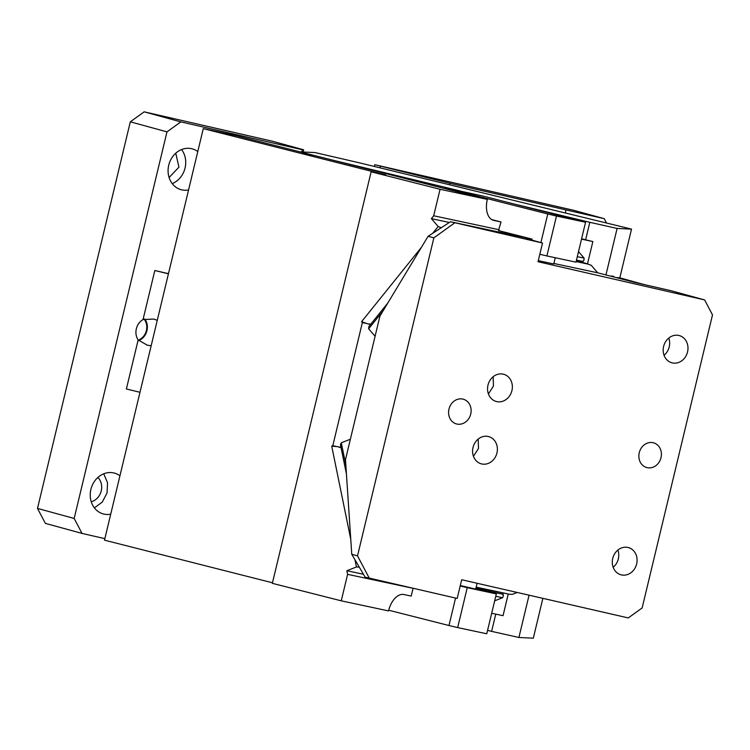 <?xml version="1.0" encoding="UTF-8"?>
<svg xmlns="http://www.w3.org/2000/svg" width="750" height="750" viewBox="0 0 750 750"><rect width="100%" height="100%" fill="white"/><g stroke="black" fill="none" stroke-linecap="round" stroke-linejoin="round"><path stroke-width="1.12" d="M91.247 501.769A14.109 12.272 105.3 0 0 101.109 491.4A14.109 12.272 105.3 0 0 97.912 477.441M94.388 507.872L102.253 502.116L107.025 493.022L107.559 482.766L103.725 473.794M119.934 475.819A21.169 18.403 105.3 0 0 114.431 473.1A21.169 18.403 105.3 0 0 113.775 472.941A21.169 18.403 105.3 0 0 91.856 486.291A21.169 18.403 105.3 0 0 98.691 511.875A21.169 18.403 105.3 0 0 103.238 513.928A21.169 18.403 105.3 0 0 103.894 514.087A21.169 18.403 105.3 0 0 109.566 514.369A21.169 18.403 105.3 0 0 110.719 514.181M139.987 392.278L126.375 388.988L138.15 339.947A13.472 11.709 -74.7 0 1 143.044 319.556L154.819 270.516L168.469 273.647M166.978 131.859L74.166 518.456L37.5 508.416L130.312 121.819L166.978 131.859L180.844 121.884L302.325 149.738L301.791 151.941M104.85 538.65L82.041 533.419L74.166 518.456M188.559 189.947A21.169 18.403 -74.7 0 1 181.734 189.853A21.169 18.403 -74.7 0 1 181.078 189.684A21.169 18.403 -74.7 0 1 168.234 167.981A21.169 18.403 -74.7 0 1 185.944 148.416A21.169 18.403 -74.7 0 1 191.616 148.697A21.169 18.403 -74.7 0 1 192.272 148.856A21.169 18.403 -74.7 0 1 196.819 150.909A21.169 18.403 -74.7 0 1 197.775 151.575M610.462 276.056L613.612 276.206L613.462 276.816M306.319 153.45L300.206 151.866L315.009 152.559L360.469 163.078L631.519 229.116L617.109 228.441L605.953 274.913M585.628 239.803L589.819 222.319L617.109 228.441M589.819 222.319L517.378 204.797M460.594 191.062L331.191 159.759M616.566 277.603L619.837 277.753L631.519 229.116M565.575 212.691A7.697 3.797 102.9 0 1 565.913 209.887L449.794 183.262L449.634 184.641M449.794 183.262L374.803 164.709L374.306 166.425M379.959 167.784L380.391 166.237M565.913 209.887L604.237 218.672L573.694 210.3L374.803 164.709M606.281 222.534L604.237 218.672M303.141 151.997L303.647 149.794L302.325 149.738M180.844 121.884L144.178 111.834L272.381 141.225L303.647 149.794M495.759 614.128L491.616 631.369L518.906 637.481L533.316 638.166L542.869 598.35M491.616 631.369L487.575 630.384M529.059 595.181L518.906 637.481M82.041 533.419L45.375 523.378L37.5 508.416M130.312 121.819L144.178 111.834M619.519 277.744L643.697 284.447M633.3 281.981L643.716 284.372M154.819 270.516L168.431 273.806M143.044 319.556L153.713 319.069L157.266 320.297M151.144 345.797L146.85 345.113M147.431 345.262L138.15 339.947M144.816 319.022A13.472 11.709 -74.7 0 1 138.778 340.594M172.228 183.628A21.169 18.403 105.3 0 0 181.566 149.559M169.088 177.534L178.95 167.156L175.762 153.197M138.3 340.116A12.825 11.156 105.3 0 0 144.169 319.191M578.513 251.606L584.119 258.122L583.922 260.344L582.591 261.403L576.478 260.1M441.188 227.775L438.178 226.519L432.75 233.259M421.472 247.275L361.584 321.666L367.772 323.85L370.809 324.141M531.825 240.094L532.069 239.1L498.469 230.578L501.009 221.962L491.7 219.6M585.562 222.244L556.472 216.037L546.891 255.947L575.981 262.153L585.562 222.244L482.794 196.022L444.862 187.706L446.438 188.269L446.269 188.963M540.9 242.587L547.772 213.975L556.472 216.037M546.891 255.947L539.822 254.269M444.656 188.55L444.862 187.706M446.438 188.269L547.772 213.975M312.666 155.644L302.794 153.375L312.666 155.644M371.137 171.806L385.688 174.909L203.287 128.625L236.006 135.609L487.322 199.378L440.053 189.291L371.137 171.806L272.344 583.341L341.25 600.825L347.606 574.341L411.478 587.962M365.653 323.278L362.362 322.575L332.803 445.697L331.706 446.119L337.838 446.7L341.091 447.825M336.206 446.419L332.803 445.697M358.978 567.103L356.438 566.981L354.956 559.744M350.766 539.259L331.706 446.119M341.25 600.825L388.519 610.913A19.238 11.147 -75.8 0 1 403.922 594.534L411.188 596.081L413.053 588.328M460.191 585.994L467.25 587.672L457.669 627.581L486.759 633.778L496.341 593.878L460.294 585.534M457.669 627.581L448.969 625.519L455.559 598.069M388.697 610.219L448.969 625.519M467.25 587.672L496.341 593.878M356.438 566.981L346.866 570.712L363.45 574.256M346.866 570.712L347.606 574.341M475.847 588.478L502.688 594.206L503.409 595.772L502.584 597.731L494.672 600.816M491.691 613.256L503.044 615.675L508.209 594.169M272.475 582.788L104.484 540.169L203.287 128.625M501.009 221.962L493.734 220.406A19.238 11.147 -75.8 0 1 493.5 220.35A19.238 11.147 -75.8 0 1 487.322 199.378M449.363 222.469L431.391 218.634L433.688 215.775L440.053 189.291M433.688 215.775L499.144 229.744M431.391 218.634L438.178 226.519M361.584 321.666L362.362 322.575M581.587 238.828L592.856 241.556L587.522 263.784M581.512 239.128L592.856 241.556M517.153 592.453L512.175 594.403L509.625 594.281L476.1 587.438M379.95 316.022L345.478 459.609L351.759 554.288L357.525 555.862L433.866 237.853L428.109 236.278L379.95 316.022M428.109 236.278L450.478 221.738L542.522 243.028L538.031 261.731L704.625 299.925L671.016 290.709L635.128 282.488L597.694 272.812L553.875 263.466M531 238.912L450.478 221.738M704.625 299.925L712.5 314.887L642.141 607.95L628.275 617.925L461.691 579.741L457.2 598.444L365.147 577.153L351.759 554.288M555.253 257.728L553.762 263.962L538.294 260.663M527.803 238.987L527.85 238.772C525.525 238.284 525.319 238.303 527.241 238.837L542.522 243.028M530.878 239.419L527.85 238.772C525.525 238.284 525.319 238.303 527.241 238.837M433.866 237.853L454.669 222.891M369.337 578.306L357.525 555.862M462.844 399.094A12.825 11.156 -74.7 0 1 463.238 399.197A12.825 11.156 -74.7 0 1 470.663 414.281A12.825 11.156 -74.7 0 1 456.853 424.031A12.825 11.156 -74.7 0 1 456.459 423.938A12.825 11.156 -74.7 0 1 449.034 408.844A12.825 11.156 -74.7 0 1 462.844 399.094M678.881 335.466A14.109 12.272 -74.7 0 1 679.312 335.578A14.109 12.272 -74.7 0 1 687.488 352.172A14.109 12.272 -74.7 0 1 672.291 362.906A14.109 12.272 -74.7 0 1 671.859 362.794A14.109 12.272 -74.7 0 1 663.684 346.191A14.109 12.272 -74.7 0 1 678.881 335.466M627.984 547.472A14.109 12.272 -74.7 0 1 628.416 547.575A14.109 12.272 -74.7 0 1 636.591 564.178A14.109 12.272 -74.7 0 1 621.394 574.903A14.109 12.272 -74.7 0 1 620.962 574.8A14.109 12.272 -74.7 0 1 612.788 558.197A14.109 12.272 -74.7 0 1 627.984 547.472M503.25 374.147A14.109 12.272 -74.7 0 1 503.681 374.259A14.109 12.272 -74.7 0 1 511.856 390.863A14.109 12.272 -74.7 0 1 496.659 401.588A14.109 12.272 -74.7 0 1 496.228 401.475A14.109 12.272 -74.7 0 1 488.053 384.872A14.109 12.272 -74.7 0 1 503.25 374.147M488.278 436.5A14.109 12.272 -74.7 0 1 488.709 436.613A14.109 12.272 -74.7 0 1 496.884 453.216A14.109 12.272 -74.7 0 1 481.687 463.941A14.109 12.272 -74.7 0 1 481.256 463.828A14.109 12.272 -74.7 0 1 473.081 447.225A14.109 12.272 -74.7 0 1 488.278 436.5M653.128 442.716A12.825 11.156 -74.7 0 1 653.531 442.819A12.825 11.156 -74.7 0 1 660.956 457.903A12.825 11.156 -74.7 0 1 647.147 467.653A12.825 11.156 -74.7 0 1 646.744 467.559A12.825 11.156 -74.7 0 1 639.319 452.466A12.825 11.156 -74.7 0 1 653.128 442.716M475.763 588.834L477.103 583.275M478.181 439.106L478.481 448.434L473.456 456.309M493.144 376.744L493.453 386.081L488.428 393.956M668.775 338.062A14.109 12.272 -74.7 0 1 664.059 355.275M617.878 550.069A14.109 12.272 -74.7 0 1 613.162 567.281M576.216 261.197L585 263.072L591.197 265.256L597.694 272.812M345.834 465.019L341.288 442.791L340.463 444.75L346.425 473.897M387.778 303.075L368.85 326.578L368.653 328.8L375.094 336.281M341.288 442.791L350.372 439.247M581.803 262.387L582.591 261.403M584.119 258.122L577.303 256.669M441.356 227.672L440.512 227.484M502.688 594.206L502.453 593.062M502.584 597.731L495.769 596.278M493.734 220.406L493.256 220.284M576.122 261.572L588.853 264.291M509.625 594.281L476.175 587.137M383.006 310.969L368.653 328.8M582.206 262.472L583.903 260.372M367.772 323.85L370.566 324.441M530.784 239.812L531.019 238.837M503.409 595.772L502.875 593.147M340.997 447.375L337.838 446.7"/></g></svg>
